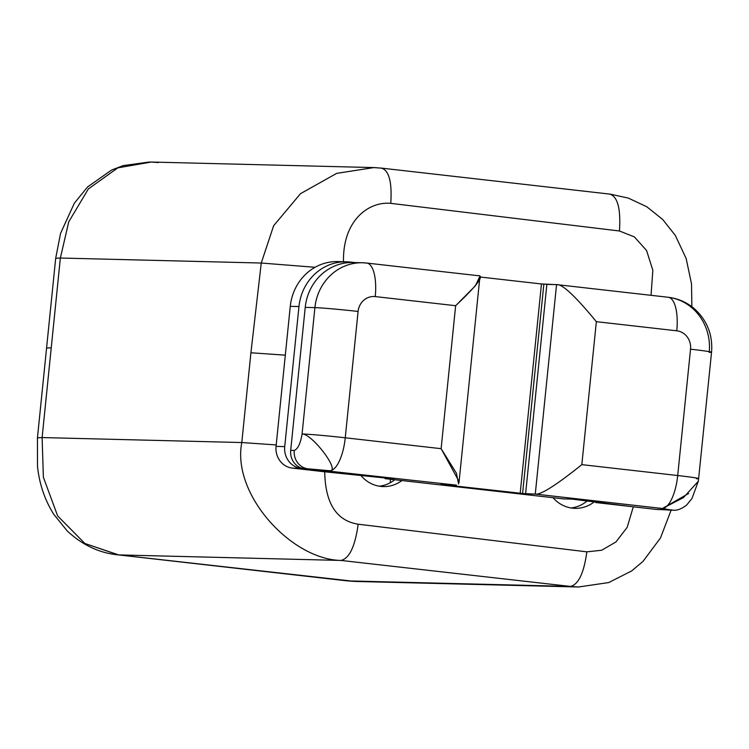 <?xml version="1.0" encoding="UTF-8"?>
<svg xmlns="http://www.w3.org/2000/svg" width="749" height="749" viewBox="0 0 749 749"><rect width="100%" height="100%" fill="white"/><g stroke="black" fill="none" stroke-linecap="round" stroke-linejoin="round"><path stroke-width="1.12" d="M118.192 554.878L347.489 580.887L570.438 586.43L340.982 560.439L118.642 554.906L354.923 581.421M577.825 586.973L570.438 586.43C578.462 584.557 583.939 573.022 586.851 551.844L601.681 550.243L615.978 541.939L627.166 527.343L633.298 506.811L656.367 509.423A19.746 18.369 91.4 0 0 659.363 509.498M354.82 581.421L578.986 587.001M570.438 586.43L340.982 560.439C349.39 558.473 355.12 546.396 358.172 524.206L586.851 551.844C583.939 573.022 578.462 584.557 570.438 586.43M341.6 261.841A50.024 46.541 91.4 0 0 290.275 306.332L276.053 446.395A19.746 18.369 91.4 0 0 292.316 468.106L324.72 471.786C325.272 503.281 336.423 520.752 358.172 524.206C355.12 546.396 349.39 558.473 340.982 560.439C291.38 559.531 231.628 494.471 241.796 442.537L276.203 444.934L241.796 442.537L250.915 352.77L285.322 355.166L250.915 352.77L261.261 263.03L60.36 258.031L42.122 437.566L241.796 442.537L250.915 352.77L261.261 263.03L273.628 225.749L300.536 193.645L336.704 173.356L373.957 167.579L376.597 167.701L373.91 167.579L336.666 173.375L300.508 193.673L273.619 225.758L261.261 263.03L315.086 267.29L261.261 263.03L60.36 258.031L42.122 437.566L37.45 437.837L42.122 437.566L43.367 477.216L57.654 515.949L84.862 543.474L118.23 554.878L347.077 580.859M149.379 161.999L123.136 165.613L111.573 170.06L87.624 186.904L74.329 203.232L60.547 233.398L55.688 258.293L60.36 258.031L55.688 258.293L46.569 348.06L51.241 347.798L46.569 348.06L37.45 437.837L37.497 466.44C39.341 483.826 44.697 499.686 53.554 514.02L67.241 530.975C82.512 545.141 99.505 553.108 118.23 554.878M158.498 162.58L151.214 162.037L117.836 167.86L88.345 188.954L68.749 221.816L60.36 258.031L68.758 221.788L88.382 188.917L117.911 167.823L151.307 162.046M609.686 194.085C617.644 196.453 620.902 208.756 619.442 230.992L634.356 236.89L646.565 250.484L652.838 270.258L651.04 295.321L652.838 270.258L646.565 250.484L634.356 236.89L619.442 230.992C620.902 208.756 617.644 196.453 609.686 194.085L381.784 168.15M381.447 168.122C389.049 170.388 392.148 182.138 390.763 203.353L619.442 230.992L390.763 203.353C368.733 201.238 342.508 220.346 343.491 262.056C342.508 220.346 368.733 201.238 390.763 203.353C392.148 182.138 389.049 170.388 381.447 168.122L373.283 167.57M307.942 468.818L292.316 468.106A19.746 18.369 -88.6 0 1 276.053 446.395L284.732 446.61L298.963 306.556A50.024 46.541 91.4 0 1 350.279 262.066L354.764 262.571L350.279 262.066A50.024 46.541 91.4 0 0 346.469 261.794A50.024 46.541 91.4 0 0 298.963 306.556L290.275 306.332L276.053 446.395L284.732 446.61A19.746 18.369 91.4 0 0 301.004 468.322L292.316 468.106L393.609 478.854L385.052 478.63L563.632 498.9L572.217 499.124L604.246 502.757L595.689 502.542L656.367 509.423L672.059 509.891M456.422 485.127L441.039 484.434L520.181 493.413L541.461 283.974L479.763 276.971L541.461 283.974L556.554 284.62L546.864 284.377L525.592 493.825L441.039 484.434L456.422 485.127L308.036 468.818L329.626 470.728A33.433 12.209 -83.5 0 0 345.252 437.791L441.124 448.679L455.645 305.704L375.24 296.585A16.721 15.551 91.4 0 0 358.088 311.453A33.433 1.002 -174.2 0 0 314.908 307.633L305.218 307.399A50.155 46.663 -88.6 0 1 356.674 262.787M556.966 284.648L668.286 297.278C677.789 298.43 686.253 302.034 693.668 308.111C706.953 319.86 712.917 334.578 711.55 352.255A33.433 1.002 -174.2 0 0 690.541 349.184A33.433 1.002 5.8 0 1 711.55 352.255A33.433 1.002 -174.2 0 1 709.209 352.386A50.155 46.663 91.4 0 0 667.893 297.25A33.433 12.209 96.5 0 1 668.286 297.278A33.433 12.209 96.5 0 1 676.759 330.805L596.354 321.677L581.833 464.642C556.039 485.324 540.525 495.136 535.282 494.078L520.181 493.413L541.461 283.974L543.868 284.03L522.596 493.469L543.868 284.03L546.864 284.377L525.592 493.825L535.282 494.078L556.554 284.62C562.003 283.665 575.269 296.024 596.354 321.677L581.833 464.642L677.705 475.531L690.541 349.184A16.721 15.551 91.4 0 0 676.759 330.805L596.354 321.677C575.269 296.024 562.003 283.665 556.554 284.62L535.282 494.078C540.525 495.136 556.039 485.324 581.833 464.642L677.705 475.531L690.541 349.184A16.721 15.551 91.4 0 0 676.759 330.805A33.433 12.209 -83.5 0 0 668.286 297.278A33.433 12.209 -83.5 0 0 667.893 297.25M666.441 509.741L657.865 509.526A19.746 18.369 -88.6 0 1 656.367 509.423L671.413 510.069A16.721 15.551 91.4 0 0 672.677 510.163A16.721 15.551 91.4 0 0 672.771 510.163M662.079 508.468L535.282 494.078L662.079 508.468A33.433 12.209 -83.5 0 0 677.705 475.531A33.433 1.002 5.8 0 1 698.714 478.602A33.433 1.002 -174.2 0 0 677.705 475.531A33.433 12.209 96.5 0 1 662.079 508.468L671.413 510.069A16.721 15.551 91.4 0 0 672.686 510.163C676.75 510.752 681.384 509.077 686.59 505.116L691.954 498.534L698.358 481.158L711.55 352.255M572.217 499.124L563.632 498.9L401.913 480.549A33.433 31.112 -88.6 0 1 360.681 475.194A33.433 31.112 91.4 0 0 383.319 486.588A33.433 31.112 91.4 0 0 401.913 480.549L385.052 478.63L393.609 478.854L324.72 471.786C325.272 503.281 336.423 520.752 358.172 524.206L586.851 551.844L601.681 550.243L615.978 541.939L627.166 527.343L633.298 506.811L572.217 499.124M596.447 501.877A25.007 23.266 -88.6 0 1 595.689 502.542A25.007 23.266 91.4 0 0 596.447 501.877M594.491 501.652A33.433 31.112 -88.6 0 1 553.043 497.701A33.433 31.112 91.4 0 0 575.063 508.346A33.433 31.112 91.4 0 0 594.491 501.652M385.819 477.965A25.007 23.266 -88.6 0 1 385.052 478.63A25.007 23.266 -88.6 0 0 385.819 477.965M394.742 479.734A33.433 31.112 -88.6 0 1 379.35 486.213A33.433 31.112 -88.6 0 0 394.742 479.734M587.282 500.838A33.433 31.112 -88.6 0 1 571.084 507.972A33.433 31.112 -88.6 0 0 587.282 500.838M390.444 479.248L390.248 482.74M303.495 468.612L301.004 468.322A19.746 18.369 91.4 0 1 284.732 446.61L298.963 306.556L290.275 306.332A50.024 46.541 -88.6 0 1 337.79 261.579L346.469 261.794M329.626 470.728C341.001 471.776 312.164 433.652 302.081 433.98A33.433 1.002 5.8 0 1 345.252 437.791A33.433 12.209 96.5 0 1 329.626 470.737C341.001 471.776 312.164 433.652 302.081 433.98C300.508 443.464 297.905 448.951 294.263 450.449L290.696 450.364A16.721 15.551 -88.6 0 0 303.607 468.621A16.721 15.551 -88.6 0 1 290.696 450.364L305.218 307.399L290.696 450.364L294.263 450.449A16.721 15.551 91.4 0 0 308.036 468.827A16.721 15.551 91.4 0 1 294.263 450.449C297.905 448.951 300.508 443.464 302.081 433.98L314.908 307.633L305.218 307.399A50.155 46.663 -88.6 0 1 352.854 262.524L362.544 262.768A50.155 46.663 91.4 0 0 314.908 307.633A50.155 46.663 -88.6 0 1 362.544 262.768L366.757 263.058A33.433 12.209 96.5 0 1 375.24 296.585A16.721 15.551 91.4 0 0 358.088 311.453L345.252 437.791L441.124 448.679L458.987 481.382M366.364 263.03A33.433 12.209 96.5 0 1 366.757 263.058A33.433 12.209 -83.5 0 0 366.364 263.03A50.155 46.663 91.4 0 0 362.544 262.768M302.081 433.98L314.908 307.633A33.433 1.002 5.8 0 1 358.088 311.453L345.252 437.791A33.433 1.002 -174.2 0 0 302.081 433.98M458.622 484.004L456.384 473.143L441.124 448.679L455.645 305.704L475.418 285.772L479.678 276.718M477.693 275.66C485.006 274.93 477.647 284.938 455.645 305.704L375.24 296.585A33.433 12.209 -83.5 0 0 366.757 263.058L478.077 275.688M696.383 478.733A33.433 1.002 -174.2 0 0 698.714 478.602M698.349 481.214L683.453 497.617L662.5 508.459L688.584 493.497M672.686 510.163L669.007 510.069A16.721 15.551 -88.6 0 1 667.743 509.985M118.642 554.906L84.862 543.474L57.654 515.949L43.367 477.216L42.122 437.566L241.796 442.537C231.628 494.471 291.38 559.531 340.982 560.439L118.642 554.906M347.115 580.859L354.464 581.411M671.132 510.125L660.487 537.96L643.045 561.347L631.679 570.907L608.778 582.553L578.481 586.991M355.728 581.449L578.518 586.991M610.154 194.122L628.308 198.092L646.855 206.799L662.696 219.485L675.326 235.42L686.15 258.499L691.524 283.88L691.87 306.697M479.8 277.832L458.987 482.702M150.437 162.018L373.227 167.561"/></g></svg>
